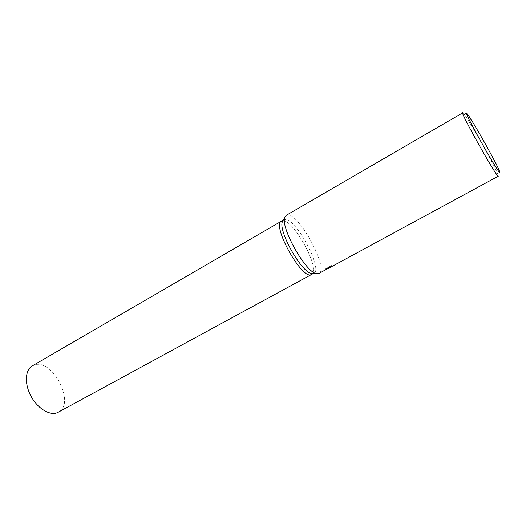<?xml version="1.0" encoding="UTF-8"?>
<svg xmlns="http://www.w3.org/2000/svg" width="526" height="526" viewBox="0 0 526 526"><rect width="100%" height="100%" fill="white"/><g stroke="black" fill="none" stroke-linecap="round" stroke-linejoin="round"><path stroke-width="0.39" stroke-dasharray="2.63 1.97" d="M283.093 220.407L284.724 219.526C295.25 217.08 323.497 269.187 313.792 273.257L312.963 273.533M281.535 221.13L282.824 220.782L281.509 221.15M286.256 215.298L287.321 214.956C298.676 212.537 329.342 269.115 318.973 273.487M331.446 265.558L324.91 269.233L331.446 265.558L331.847 266.307M331.63 265.663L332.294 266.215L330.315 267.32M325.745 268.444L326.146 269.194M329.841 266.222L330.243 266.971M331.899 265.472L332.294 266.215M328.316 267.326L328.678 268.004L328.316 267.326M325.035 269.016L325.436 269.759M328.342 267.221L328.671 267.826M324.91 269.233L325.311 269.976M327.35 267.885L327.718 268.576M462.906 112.722L463.038 112.847C466.97 116.193 497.55 170.588 498.372 175.691L498.365 176.19M282.889 220.782C293.087 219.605 318.841 265.413 312.529 273.513C318.841 265.413 293.087 219.605 282.889 220.782M311.504 274.506L312.497 273.566L311.214 274.631M32.257 365.905L33.966 365.116C52.291 357.641 76.145 403.626 58.301 412.226M283.238 220.144L283.757 219.842M325.476 269.003L327.836 267.721M329.217 266.971L330.716 266.156M329.71 267.261L329.434 266.754M467.088 113.813L463.038 112.847M499.647 171.726L498.372 175.691M313.259 273.546L313.792 273.257"/><path stroke-width="0.79" d="M312.963 273.533L311.622 273.474C301.569 272.784 277.813 230.526 282.449 221.584L283.093 220.407M313.259 273.546L311.214 274.631C301.944 280.148 271.252 224.793 281.535 221.13L283.238 220.144M327.718 268.576L318.973 273.487L316.678 273.704C305.902 272.987 279.891 226.719 284.882 217.139L286.256 215.298L462.906 112.722M330.315 267.32L327.751 268.628M325.87 269.739L330.243 266.971L331.847 266.307L329.835 267.497L331.11 266.899L498.3 176.197C496.866 177.808 459.639 111.453 462.61 112.59M499.595 172.16C498.063 173.199 461.802 108.178 466.976 113.701L467.088 113.813C470.533 116.831 498.858 167.215 499.647 171.726L499.595 172.16M331.11 266.899L332.024 266.399M311.504 274.506L57.722 412.515C50.259 416.125 37.839 408.833 31.113 396.4C24.295 384.013 25.031 369.923 32.257 365.905L281.509 221.15M311.214 274.631C301.944 280.148 271.252 224.793 281.535 221.13M311.622 273.474L316.678 273.704M282.449 221.584L284.882 217.139M328.237 268.457L329.611 267.714"/></g></svg>
